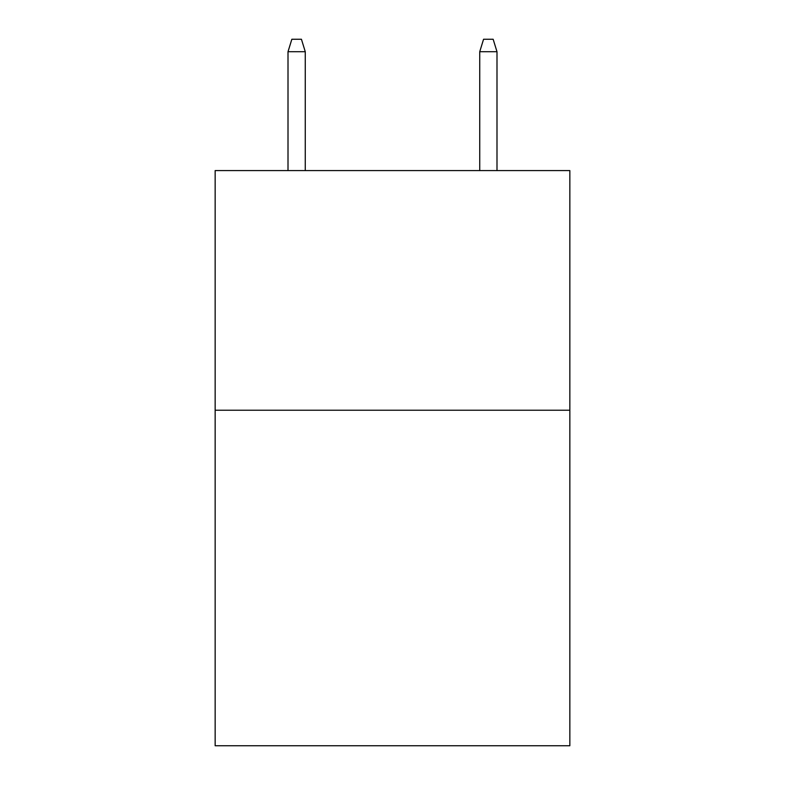 <?xml version="1.0" encoding="UTF-8"?>
<svg xmlns="http://www.w3.org/2000/svg" width="785" height="785" viewBox="0 0 785 785"><rect width="100%" height="100%" fill="white"/><g stroke="black" fill="none" stroke-linecap="round" stroke-linejoin="round"><path stroke-width="1.18" d="M569.841 410.231L569.841 745.75L215.159 745.75L215.159 170.581L569.841 170.581L569.841 410.231L215.159 410.231M305.267 170.581L305.267 51.712L288.007 51.712L288.007 170.581M288.007 51.712L291.843 39.25L301.43 39.25L305.267 51.712M479.733 51.712L483.57 39.25L493.157 39.25L496.993 51.712L479.733 51.712L479.733 170.581M496.993 51.712L496.993 170.581"/></g></svg>
